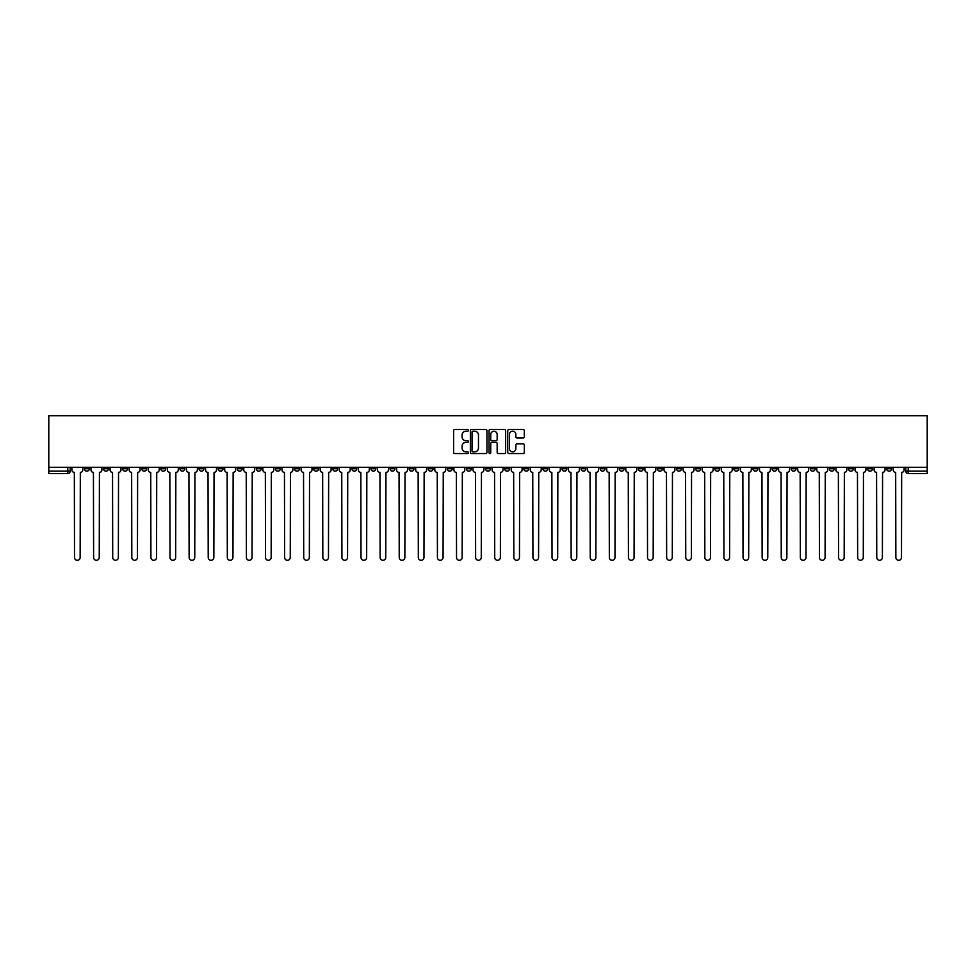 <?xml version="1.0" encoding="UTF-8"?>
<svg xmlns="http://www.w3.org/2000/svg" width="976" height="976" viewBox="0 0 976 976"><rect width="100%" height="100%" fill="white"/><g stroke="black" fill="none" stroke-linecap="round" stroke-linejoin="round"><path stroke-width="1.46" d="M468.407 430.355A0.842 0.842 0 0 0 467.565 429.513L454.804 429.513A1.208 1.208 0 0 0 453.596 430.721L453.596 452.352A1.208 1.208 0 0 0 454.804 453.547L467.565 453.547A0.842 0.842 0 0 0 468.407 452.705A0.842 0.842 0 0 0 467.565 451.864L465.918 451.864A3.843 3.843 0 0 1 462.075 448.021L462.075 446.215A3.843 3.843 0 0 1 465.918 442.372L467.565 442.372A0.842 0.842 0 0 0 468.407 441.53A0.842 0.842 0 0 0 467.565 440.688L465.918 440.688A3.843 3.843 0 0 1 462.075 436.845L462.075 435.04A3.843 3.843 0 0 1 465.918 431.197L467.565 431.197A0.842 0.842 0 0 0 468.407 430.355M714.761 467.37L714.761 468.712L719.666 468.712A2.452 2.452 0 0 1 717.214 471.164A2.452 2.452 0 0 1 714.761 468.712L714.761 467.37M600.155 467.37L600.155 468.712L605.059 468.712A2.452 2.452 0 0 1 602.607 471.164A2.452 2.452 0 0 1 600.155 468.712L600.155 467.37M581.062 467.37L581.062 468.712L585.954 468.712A2.452 2.452 0 0 1 583.502 471.164A2.452 2.452 0 0 1 581.062 468.712L581.062 467.37M466.455 467.37L466.455 468.712L471.347 468.712A2.452 2.452 0 0 1 468.895 471.164A2.452 2.452 0 0 1 466.455 468.712L466.455 467.37M447.35 467.37L447.35 468.712L452.242 468.712A2.452 2.452 0 0 1 449.802 471.164A2.452 2.452 0 0 1 447.35 468.712L447.35 467.37M428.244 467.37L428.244 468.712L433.149 468.712A2.452 2.452 0 0 1 430.697 471.164A2.452 2.452 0 0 1 428.244 468.712L428.244 467.37M390.046 467.37L390.046 468.712L394.938 468.712A2.452 2.452 0 0 1 392.498 471.164A2.452 2.452 0 0 1 390.046 468.712L390.046 467.37M351.848 468.712L351.848 467.37L351.848 468.712A2.452 2.452 0 0 0 354.288 471.164A2.452 2.452 0 0 1 351.848 468.712L356.74 468.712A2.452 2.452 0 0 1 354.288 471.164A2.452 2.452 0 0 0 356.74 468.712L356.74 467.37L356.74 468.712M332.743 468.712L332.743 467.37L332.743 468.712A2.452 2.452 0 0 0 335.195 471.164A2.452 2.452 0 0 1 332.743 468.712L337.635 468.712A2.452 2.452 0 0 1 335.195 471.164M313.638 468.712L313.638 467.37L313.638 468.712A2.452 2.452 0 0 0 316.09 471.164A2.452 2.452 0 0 1 313.638 468.712L318.542 468.712A2.452 2.452 0 0 1 316.09 471.164A2.452 2.452 0 0 0 318.542 468.712L318.542 467.37L318.542 468.712M294.545 467.37L294.545 468.712L299.437 468.712A2.452 2.452 0 0 1 296.985 471.164A2.452 2.452 0 0 1 294.545 468.712L294.545 467.37M275.439 467.37L275.439 468.712L280.344 468.712A2.452 2.452 0 0 1 277.892 471.164A2.452 2.452 0 0 1 275.439 468.712L275.439 467.37M256.334 467.37L256.334 468.712L261.239 468.712A2.452 2.452 0 0 1 258.786 471.164A2.452 2.452 0 0 1 256.334 468.712L256.334 467.37M237.241 468.712L237.241 467.37L237.241 468.712A2.452 2.452 0 0 0 239.693 471.164A2.452 2.452 0 0 1 237.241 468.712L242.133 468.712A2.452 2.452 0 0 1 239.693 471.164M199.031 468.712L199.031 467.37L199.031 468.712A2.452 2.452 0 0 0 201.483 471.164A2.452 2.452 0 0 1 199.031 468.712L203.935 468.712A2.452 2.452 0 0 1 201.483 471.164A2.452 2.452 0 0 0 203.935 468.712L203.935 467.37L203.935 468.712M179.938 468.712L179.938 467.37L179.938 468.712A2.452 2.452 0 0 0 182.39 471.164A2.452 2.452 0 0 1 179.938 468.712L184.83 468.712A2.452 2.452 0 0 1 182.39 471.164A2.452 2.452 0 0 0 184.83 468.712L184.83 467.37L184.83 468.712M160.833 468.712L160.833 467.37L160.833 468.712A2.452 2.452 0 0 0 163.285 471.164A2.452 2.452 0 0 1 160.833 468.712L165.737 468.712A2.452 2.452 0 0 1 163.285 471.164A2.452 2.452 0 0 0 165.737 468.712L165.737 467.37L165.737 468.712M141.74 468.712L141.74 467.37L141.74 468.712A2.452 2.452 0 0 0 144.18 471.164A2.452 2.452 0 0 1 141.74 468.712L146.632 468.712A2.452 2.452 0 0 1 144.18 471.164M122.634 468.712L122.634 467.37L122.634 468.712A2.452 2.452 0 0 0 125.087 471.164A2.452 2.452 0 0 1 122.634 468.712L127.527 468.712A2.452 2.452 0 0 1 125.087 471.164A2.452 2.452 0 0 0 127.527 468.712L127.527 467.37L127.527 468.712M103.529 468.712L103.529 467.37L103.529 468.712A2.452 2.452 0 0 0 105.981 471.164A2.452 2.452 0 0 1 103.529 468.712L108.434 468.712A2.452 2.452 0 0 1 105.981 471.164A2.452 2.452 0 0 0 108.434 468.712L108.434 467.37L108.434 468.712M523.124 437.992A1.208 1.208 0 0 0 524.332 436.784L524.332 430.721A1.208 1.208 0 0 0 523.124 429.513L508.947 429.513A1.208 1.208 0 0 0 507.74 430.721L507.74 452.352A1.208 1.208 0 0 0 508.947 453.547L523.124 453.547A1.208 1.208 0 0 0 524.332 452.352L524.332 445.019A1.208 1.208 0 0 0 523.124 443.812L517.06 443.812A1.208 1.208 0 0 0 515.853 445.019L515.853 448.655A3.221 3.221 0 0 1 512.644 451.864A3.221 3.221 0 0 1 509.423 448.655L509.423 434.418A3.221 3.221 0 0 1 512.644 431.197A3.221 3.221 0 0 1 515.853 434.418L515.853 436.784A1.208 1.208 0 0 0 517.06 437.992L523.124 437.992M927.2 467.37L48.8 467.37L48.8 415.703L927.2 415.703L927.2 473.616L908.217 473.616A2.452 2.452 0 0 1 905.777 471.164L927.2 471.164M486.951 430.721A1.208 1.208 0 0 0 485.743 429.513L471.567 429.513A1.208 1.208 0 0 0 470.359 430.721L470.359 452.352A1.208 1.208 0 0 0 471.567 453.547L485.743 453.547A1.208 1.208 0 0 0 486.951 452.352L486.951 430.721M490.257 429.513L504.433 429.513A1.208 1.208 0 0 1 505.641 430.721L505.641 452.352A1.208 1.208 0 0 1 504.433 453.547L498.37 453.547A1.208 1.208 0 0 1 497.162 452.352L497.162 443.58A1.208 1.208 0 0 0 495.967 442.372L491.941 442.372A1.208 1.208 0 0 0 490.733 443.58L490.733 452.705A0.842 0.842 0 0 1 489.891 453.547A0.842 0.842 0 0 1 489.049 452.705L489.049 430.721A1.208 1.208 0 0 1 490.257 429.513M905.777 467.37L905.777 471.164M70.223 467.37L70.223 471.164L70.223 467.37M67.783 467.37L67.783 473.616L48.8 473.616L48.8 471.164L70.223 471.164A2.452 2.452 0 0 1 67.783 473.616A2.452 2.452 0 0 0 70.223 471.164M48.8 467.37L48.8 471.164M891.564 467.37L891.564 468.712A2.452 2.452 0 0 1 889.124 471.164A2.452 2.452 0 0 1 886.672 468.712L891.564 468.712M886.672 467.37L886.672 468.712M872.471 467.37L872.471 468.712A2.452 2.452 0 0 1 870.019 471.164A2.452 2.452 0 0 1 867.566 468.712A2.452 2.452 0 0 0 870.019 471.164A2.452 2.452 0 0 0 872.471 468.712L867.566 468.712L867.566 467.37M853.366 467.37L853.366 468.712A2.452 2.452 0 0 1 850.913 471.164A2.452 2.452 0 0 1 848.473 468.712L853.366 468.712M848.473 467.37L848.473 468.712M834.26 467.37L834.26 468.712A2.452 2.452 0 0 1 831.82 471.164A2.452 2.452 0 0 1 829.368 468.712L834.26 468.712M829.368 467.37L829.368 468.712M815.167 468.712L815.167 467.37L815.167 468.712A2.452 2.452 0 0 1 812.715 471.164A2.452 2.452 0 0 1 810.263 468.712L815.167 468.712A2.452 2.452 0 0 1 812.715 471.164M810.263 467.37L810.263 468.712M796.062 467.37L796.062 468.712A2.452 2.452 0 0 1 793.61 471.164A2.452 2.452 0 0 1 791.17 468.712A2.452 2.452 0 0 0 793.61 471.164M791.17 467.37L791.17 468.712L796.062 468.712M776.969 467.37L776.969 468.712A2.452 2.452 0 0 1 774.517 471.164A2.452 2.452 0 0 1 772.065 468.712L776.969 468.712A2.452 2.452 0 0 1 774.517 471.164M772.065 467.37L772.065 468.712M757.864 467.37L757.864 468.712A2.452 2.452 0 0 1 755.412 471.164A2.452 2.452 0 0 1 752.96 468.712A2.452 2.452 0 0 0 755.412 471.164M752.96 467.37L752.96 468.712L757.864 468.712M738.759 467.37L738.759 468.712A2.452 2.452 0 0 1 736.307 471.164A2.452 2.452 0 0 1 733.867 468.712L738.759 468.712M733.867 467.37L733.867 468.712M719.666 467.37L719.666 468.712A2.452 2.452 0 0 1 717.214 471.164M700.561 467.37L700.561 468.712A2.452 2.452 0 0 1 698.108 471.164A2.452 2.452 0 0 1 695.656 468.712L700.561 468.712M695.656 467.37L695.656 468.712M681.455 467.37L681.455 468.712A2.452 2.452 0 0 1 679.015 471.164A2.452 2.452 0 0 1 676.563 468.712L681.455 468.712M676.563 467.37L676.563 468.712M662.362 467.37L662.362 468.712A2.452 2.452 0 0 1 659.91 471.164A2.452 2.452 0 0 1 657.458 468.712A2.452 2.452 0 0 0 659.91 471.164M657.458 467.37L657.458 468.712L662.362 468.712M643.257 467.37L643.257 468.712A2.452 2.452 0 0 1 640.805 471.164A2.452 2.452 0 0 1 638.365 468.712L643.257 468.712M638.365 467.37L638.365 468.712M624.152 467.37L624.152 468.712A2.452 2.452 0 0 1 621.712 471.164A2.452 2.452 0 0 1 619.26 468.712L624.152 468.712M619.26 467.37L619.26 468.712M605.059 467.37L605.059 468.712M585.954 467.37L585.954 468.712L585.954 467.37M566.849 467.37L566.849 468.712A2.452 2.452 0 0 1 564.409 471.164A2.452 2.452 0 0 1 561.956 468.712L566.849 468.712M561.956 467.37L561.956 468.712M547.756 467.37L547.756 468.712A2.452 2.452 0 0 1 545.303 471.164A2.452 2.452 0 0 1 542.851 468.712L547.756 468.712M542.851 467.37L542.851 468.712M528.65 467.37L528.65 468.712A2.452 2.452 0 0 1 526.198 471.164A2.452 2.452 0 0 1 523.758 468.712L528.65 468.712M523.758 467.37L523.758 468.712M509.545 467.37L509.545 468.712A2.452 2.452 0 0 1 507.105 471.164A2.452 2.452 0 0 1 504.653 468.712L509.545 468.712M504.653 467.37L504.653 468.712M490.452 467.37L490.452 468.712A2.452 2.452 0 0 1 488 471.164A2.452 2.452 0 0 1 485.548 468.712L490.452 468.712M485.548 467.37L485.548 468.712M471.347 467.37L471.347 468.712A2.452 2.452 0 0 1 468.895 471.164M452.242 467.37L452.242 468.712M433.149 468.712L433.149 467.37L433.149 468.712A2.452 2.452 0 0 1 430.697 471.164M414.044 467.37L414.044 468.712A2.452 2.452 0 0 1 411.591 471.164A2.452 2.452 0 0 1 409.151 468.712A2.452 2.452 0 0 0 411.591 471.164A2.452 2.452 0 0 0 414.044 468.712L409.151 468.712L409.151 467.37M394.938 468.712L394.938 467.37L394.938 468.712A2.452 2.452 0 0 1 392.498 471.164M375.845 467.37L375.845 468.712A2.452 2.452 0 0 1 373.393 471.164A2.452 2.452 0 0 1 370.941 468.712A2.452 2.452 0 0 0 373.393 471.164M370.941 467.37L370.941 468.712L375.845 468.712M337.635 467.37L337.635 468.712L337.635 467.37M299.437 468.712L299.437 467.37L299.437 468.712A2.452 2.452 0 0 1 296.985 471.164M280.344 468.712L280.344 467.37L280.344 468.712A2.452 2.452 0 0 1 277.892 471.164M261.239 468.712L261.239 467.37L261.239 468.712A2.452 2.452 0 0 1 258.786 471.164M242.133 467.37L242.133 468.712L242.133 467.37M223.04 468.712L223.04 467.37L223.04 468.712A2.452 2.452 0 0 1 220.588 471.164A2.452 2.452 0 0 1 218.136 468.712L223.04 468.712A2.452 2.452 0 0 1 220.588 471.164M218.136 467.37L218.136 468.712M146.632 467.37L146.632 468.712L146.632 467.37M89.328 467.37L89.328 468.712A2.452 2.452 0 0 1 86.876 471.164A2.452 2.452 0 0 1 84.436 468.712A2.452 2.452 0 0 0 86.876 471.164A2.452 2.452 0 0 0 89.328 468.712L89.328 467.37M84.436 467.37L84.436 468.712L89.328 468.712M472.884 431.197A0.842 0.842 0 0 0 472.042 432.039L472.042 451.022A0.842 0.842 0 0 0 472.884 451.864L474.629 451.864A3.843 3.843 0 0 0 478.472 448.021L478.472 435.04A3.843 3.843 0 0 0 474.629 431.197L472.884 431.197M497.162 434.466A3.221 3.221 0 0 0 493.954 431.258A3.221 3.221 0 0 0 490.733 434.466L490.733 439.493A1.208 1.208 0 0 0 491.941 440.688L495.967 440.688A1.208 1.208 0 0 0 497.162 439.493L497.162 434.466M71.882 469.944L71.882 467.37L71.882 469.944A2.452 2.452 0 0 0 74.335 472.384L74.518 557.491A2.818 2.818 0 0 0 77.324 560.297A2.818 2.818 0 0 0 80.142 557.491L80.325 472.384A2.452 2.452 0 0 0 82.777 469.944L82.777 467.37L82.777 469.944M74.335 472.384L74.518 557.491M80.142 557.491L80.325 472.384M90.975 469.944L90.975 467.37L90.975 469.944A2.452 2.452 0 0 0 93.428 472.384L93.611 557.491A2.818 2.818 0 0 0 96.429 560.297A2.818 2.818 0 0 0 99.247 557.491L99.43 472.384A2.452 2.452 0 0 0 101.882 469.944L101.882 467.37L101.882 469.944M110.081 469.944L110.081 467.37L110.081 469.944A2.452 2.452 0 0 0 112.533 472.384L112.716 557.491A2.818 2.818 0 0 0 115.534 560.297A2.818 2.818 0 0 0 118.352 557.491L118.535 472.384A2.452 2.452 0 0 0 120.975 469.944L120.975 467.37L120.975 469.944M93.428 472.384L93.611 557.491M99.247 557.491L99.43 472.384M112.533 472.384L112.716 557.491M118.352 557.491L118.535 472.384M129.186 469.944L129.186 467.37L129.186 469.944A2.452 2.452 0 0 0 131.638 472.384L131.821 557.491A2.818 2.818 0 0 0 134.627 560.297A2.818 2.818 0 0 0 137.445 557.491L137.628 472.384A2.452 2.452 0 0 0 140.08 469.944L140.08 467.37L140.08 469.944M148.279 469.944L148.279 467.37L148.279 469.944A2.452 2.452 0 0 0 150.731 472.384L150.914 557.491A2.818 2.818 0 0 0 153.732 560.297A2.818 2.818 0 0 0 156.55 557.491L156.733 472.384A2.452 2.452 0 0 0 159.186 469.944L159.186 467.37L159.186 469.944M167.384 469.944L167.384 467.37L167.384 469.944A2.452 2.452 0 0 0 169.836 472.384L170.019 557.491A2.818 2.818 0 0 0 172.837 560.297A2.818 2.818 0 0 0 175.656 557.491L175.839 472.384A2.452 2.452 0 0 0 178.279 469.944L178.279 467.37L178.279 469.944M131.638 472.384L131.821 557.491M137.445 557.491L137.628 472.384M150.731 472.384L150.914 557.491M156.55 557.491L156.733 472.384M169.836 472.384L170.019 557.491M175.656 557.491L175.839 472.384M186.489 469.944L186.489 467.37L186.489 469.944A2.452 2.452 0 0 0 188.929 472.384L189.124 557.491A2.818 2.818 0 0 0 191.93 560.297A2.818 2.818 0 0 0 194.749 557.491L194.932 472.384A2.452 2.452 0 0 0 197.384 469.944L197.384 467.37L197.384 469.944M188.929 472.384L189.124 557.491M194.749 557.491L194.932 472.384M205.582 469.944L205.582 467.37L205.582 469.944A2.452 2.452 0 0 0 208.034 472.384L208.217 557.491A2.818 2.818 0 0 0 211.036 560.297A2.818 2.818 0 0 0 213.854 557.491L214.037 472.384A2.452 2.452 0 0 0 216.489 469.944L216.489 467.37L216.489 469.944M208.034 472.384L208.217 557.491M213.854 557.491L214.037 472.384M224.687 469.944L224.687 467.37L224.687 469.944A2.452 2.452 0 0 0 227.14 472.384L227.323 557.491A2.818 2.818 0 0 0 230.141 560.297A2.818 2.818 0 0 0 232.959 557.491L233.142 472.384A2.452 2.452 0 0 0 235.582 469.944L235.582 467.37L235.582 469.944M227.14 472.384L227.323 557.491M232.959 557.491L233.142 472.384M243.793 469.944L243.793 467.37L243.793 469.944A2.452 2.452 0 0 0 246.233 472.384L246.416 557.491A2.818 2.818 0 0 0 249.234 560.297A2.818 2.818 0 0 0 252.052 557.491L252.235 472.384A2.452 2.452 0 0 0 254.687 469.944L254.687 467.37L254.687 469.944M246.233 472.384L246.416 557.491M252.052 557.491L252.235 472.384M262.886 469.944L262.886 467.37L262.886 469.944A2.452 2.452 0 0 0 265.338 472.384L265.521 557.491A2.818 2.818 0 0 0 268.339 560.297A2.818 2.818 0 0 0 271.157 557.491L271.34 472.384A2.452 2.452 0 0 0 273.792 469.944L273.792 467.37L273.792 469.944M265.338 472.384L265.521 557.491M271.157 557.491L271.34 472.384M281.991 469.944L281.991 467.37L281.991 469.944A2.452 2.452 0 0 0 284.443 472.384L284.626 557.491A2.818 2.818 0 0 0 287.444 560.297A2.818 2.818 0 0 0 290.25 557.491L290.445 472.384A2.452 2.452 0 0 0 292.885 469.944L292.885 467.37L292.885 469.944M284.443 472.384L284.626 557.491M290.25 557.491L290.445 472.384M301.096 469.944L301.096 467.37L301.096 469.944A2.452 2.452 0 0 0 303.536 472.384L303.719 557.491A2.818 2.818 0 0 0 306.537 560.297A2.818 2.818 0 0 0 309.355 557.491L309.538 472.384A2.452 2.452 0 0 0 311.991 469.944L311.991 467.37L311.991 469.944M303.536 472.384L303.719 557.491M309.355 557.491L309.538 472.384M320.189 469.944L320.189 467.37L320.189 469.944A2.452 2.452 0 0 0 322.641 472.384L322.824 557.491A2.818 2.818 0 0 0 325.642 560.297A2.818 2.818 0 0 0 328.461 557.491L328.644 472.384A2.452 2.452 0 0 0 331.096 469.944L331.096 467.37L331.096 469.944M322.641 472.384L322.824 557.491M328.461 557.491L328.644 472.384M339.294 469.944L339.294 467.37L339.294 469.944A2.452 2.452 0 0 0 341.746 472.384L341.929 557.491A2.818 2.818 0 0 0 344.748 560.297A2.818 2.818 0 0 0 347.554 557.491L347.737 472.384A2.452 2.452 0 0 0 350.189 469.944L350.189 467.37L350.189 469.944M341.746 472.384L341.929 557.491M347.554 557.491L347.737 472.384M358.399 469.944L358.399 467.37L358.399 469.944A2.452 2.452 0 0 0 360.839 472.384L361.022 557.491A2.818 2.818 0 0 0 363.841 560.297A2.818 2.818 0 0 0 366.659 557.491L366.842 472.384A2.452 2.452 0 0 0 369.294 469.944L369.294 467.37L369.294 469.944M360.839 472.384L361.022 557.491M366.659 557.491L366.842 472.384M377.492 469.944L377.492 467.37L377.492 469.944A2.452 2.452 0 0 0 379.945 472.384L380.128 557.491A2.818 2.818 0 0 0 382.946 560.297A2.818 2.818 0 0 0 385.764 557.491L385.947 472.384A2.452 2.452 0 0 0 388.399 469.944L388.399 467.37L388.399 469.944M379.945 472.384L380.128 557.491M385.764 557.491L385.947 472.384M396.598 469.944L396.598 467.37L396.598 469.944A2.452 2.452 0 0 0 399.05 472.384L399.233 557.491A2.818 2.818 0 0 0 402.051 560.297A2.818 2.818 0 0 0 404.857 557.491L405.04 472.384A2.452 2.452 0 0 0 407.492 469.944L407.492 467.37L407.492 469.944M399.05 472.384L399.233 557.491M404.857 557.491L405.04 472.384M415.703 469.944L415.703 467.37L415.703 469.944A2.452 2.452 0 0 0 418.143 472.384L418.326 557.491A2.818 2.818 0 0 0 421.144 560.297A2.818 2.818 0 0 0 423.962 557.491L424.145 472.384A2.452 2.452 0 0 0 426.597 469.944L426.597 467.37L426.597 469.944M418.143 472.384L418.326 557.491M423.962 557.491L424.145 472.384M434.796 469.944L434.796 467.37L434.796 469.944A2.452 2.452 0 0 0 437.248 472.384L437.431 557.491A2.818 2.818 0 0 0 440.249 560.297A2.818 2.818 0 0 0 443.067 557.491L443.25 472.384A2.452 2.452 0 0 0 445.69 469.944L445.69 467.37L445.69 469.944M437.248 472.384L437.431 557.491M443.067 557.491L443.25 472.384M453.901 469.944L453.901 467.37L453.901 469.944A2.452 2.452 0 0 0 456.353 472.384L456.536 557.491A2.818 2.818 0 0 0 459.354 560.297A2.818 2.818 0 0 0 462.16 557.491L462.343 472.384A2.452 2.452 0 0 0 464.796 469.944L464.796 467.37L464.796 469.944M456.353 472.384L456.536 557.491M462.16 557.491L462.343 472.384M473.006 469.944L473.006 467.37L473.006 469.944A2.452 2.452 0 0 0 475.446 472.384L475.629 557.491A2.818 2.818 0 0 0 478.447 560.297A2.818 2.818 0 0 0 481.266 557.491L481.449 472.384A2.452 2.452 0 0 0 483.901 469.944L483.901 467.37L483.901 469.944M475.446 472.384L475.629 557.491M481.266 557.491L481.449 472.384M492.099 469.944L492.099 467.37L492.099 469.944A2.452 2.452 0 0 0 494.551 472.384L494.734 557.491A2.818 2.818 0 0 0 497.553 560.297A2.818 2.818 0 0 0 500.371 557.491L500.554 472.384A2.452 2.452 0 0 0 502.994 469.944L502.994 467.37L502.994 469.944M494.551 472.384L494.734 557.491M500.371 557.491L500.554 472.384M511.204 469.944L511.204 467.37L511.204 469.944A2.452 2.452 0 0 0 513.657 472.384L513.84 557.491A2.818 2.818 0 0 0 516.646 560.297A2.818 2.818 0 0 0 519.464 557.491L519.647 472.384A2.452 2.452 0 0 0 522.099 469.944L522.099 467.37L522.099 469.944M513.657 472.384L513.84 557.491M519.464 557.491L519.647 472.384M530.31 469.944L530.31 467.37L530.31 469.944A2.452 2.452 0 0 0 532.75 472.384L532.933 557.491A2.818 2.818 0 0 0 535.751 560.297A2.818 2.818 0 0 0 538.569 557.491L538.752 472.384A2.452 2.452 0 0 0 541.204 469.944L541.204 467.37L541.204 469.944M532.75 472.384L532.933 557.491M538.569 557.491L538.752 472.384M549.403 469.944L549.403 467.37L549.403 469.944A2.452 2.452 0 0 0 551.855 472.384L552.038 557.491A2.818 2.818 0 0 0 554.856 560.297A2.818 2.818 0 0 0 557.674 557.491L557.857 472.384A2.452 2.452 0 0 0 560.297 469.944L560.297 467.37L560.297 469.944M551.855 472.384L552.038 557.491M557.674 557.491L557.857 472.384M568.508 469.944L568.508 467.37L568.508 469.944A2.452 2.452 0 0 0 570.96 472.384L571.143 557.491A2.818 2.818 0 0 0 573.949 560.297A2.818 2.818 0 0 0 576.767 557.491L576.95 472.384A2.452 2.452 0 0 0 579.402 469.944L579.402 467.37L579.402 469.944M570.96 472.384L571.143 557.491M576.767 557.491L576.95 472.384M587.601 469.944L587.601 467.37L587.601 469.944A2.452 2.452 0 0 0 590.053 472.384L590.236 557.491A2.818 2.818 0 0 0 593.054 560.297A2.818 2.818 0 0 0 595.872 557.491L596.055 472.384A2.452 2.452 0 0 0 598.508 469.944L598.508 467.37L598.508 469.944M590.053 472.384L590.236 557.491M595.872 557.491L596.055 472.384M606.706 469.944L606.706 467.37L606.706 469.944A2.452 2.452 0 0 0 609.158 472.384L609.341 557.491A2.818 2.818 0 0 0 612.159 560.297A2.818 2.818 0 0 0 614.978 557.491L615.161 472.384A2.452 2.452 0 0 0 617.601 469.944L617.601 467.37L617.601 469.944M609.158 472.384L609.341 557.491M614.978 557.491L615.161 472.384M625.811 469.944L625.811 467.37L625.811 469.944A2.452 2.452 0 0 0 628.263 472.384L628.446 557.491A2.818 2.818 0 0 0 631.252 560.297A2.818 2.818 0 0 0 634.071 557.491L634.254 472.384A2.452 2.452 0 0 0 636.706 469.944L636.706 467.37L636.706 469.944M628.263 472.384L628.446 557.491M634.071 557.491L634.254 472.384M644.904 469.944L644.904 467.37L644.904 469.944A2.452 2.452 0 0 0 647.356 472.384L647.539 557.491A2.818 2.818 0 0 0 650.358 560.297A2.818 2.818 0 0 0 653.176 557.491L653.359 472.384A2.452 2.452 0 0 0 655.811 469.944L655.811 467.37L655.811 469.944M647.356 472.384L647.539 557.491M653.176 557.491L653.359 472.384M664.009 469.944L664.009 467.37L664.009 469.944A2.452 2.452 0 0 0 666.462 472.384L666.645 557.491A2.818 2.818 0 0 0 669.463 560.297A2.818 2.818 0 0 0 672.281 557.491L672.464 472.384A2.452 2.452 0 0 0 674.904 469.944L674.904 467.37L674.904 469.944M666.462 472.384L666.645 557.491M672.281 557.491L672.464 472.384M683.115 469.944L683.115 467.37L683.115 469.944A2.452 2.452 0 0 0 685.555 472.384L685.75 557.491A2.818 2.818 0 0 0 688.556 560.297A2.818 2.818 0 0 0 691.374 557.491L691.557 472.384A2.452 2.452 0 0 0 694.009 469.944L694.009 467.37L694.009 469.944M685.555 472.384L685.75 557.491M691.374 557.491L691.557 472.384M702.208 469.944L702.208 467.37L702.208 469.944A2.452 2.452 0 0 0 704.66 472.384L704.843 557.491A2.818 2.818 0 0 0 707.661 560.297A2.818 2.818 0 0 0 710.479 557.491L710.662 472.384A2.452 2.452 0 0 0 713.114 469.944L713.114 467.37L713.114 469.944M704.66 472.384L704.843 557.491M710.479 557.491L710.662 472.384M721.313 469.944L721.313 467.37L721.313 469.944A2.452 2.452 0 0 0 723.765 472.384L723.948 557.491A2.818 2.818 0 0 0 726.766 560.297A2.818 2.818 0 0 0 729.584 557.491L729.767 472.384A2.452 2.452 0 0 0 732.207 469.944L732.207 467.37L732.207 469.944M723.765 472.384L723.948 557.491M729.584 557.491L729.767 472.384M740.418 469.944L740.418 467.37L740.418 469.944A2.452 2.452 0 0 0 742.858 472.384L743.041 557.491A2.818 2.818 0 0 0 745.859 560.297A2.818 2.818 0 0 0 748.677 557.491L748.86 472.384A2.452 2.452 0 0 0 751.313 469.944L751.313 467.37L751.313 469.944M742.858 472.384L743.041 557.491M748.677 557.491L748.86 472.384M759.511 469.944L759.511 467.37L759.511 469.944A2.452 2.452 0 0 0 761.963 472.384L762.146 557.491A2.818 2.818 0 0 0 764.964 560.297A2.818 2.818 0 0 0 767.783 557.491L767.966 472.384A2.452 2.452 0 0 0 770.418 469.944L770.418 467.37L770.418 469.944M761.963 472.384L762.146 557.491M767.783 557.491L767.966 472.384M778.616 469.944L778.616 467.37L778.616 469.944A2.452 2.452 0 0 0 781.068 472.384L781.251 557.491A2.818 2.818 0 0 0 784.07 560.297A2.818 2.818 0 0 0 786.876 557.491L787.071 472.384A2.452 2.452 0 0 0 789.511 469.944L789.511 467.37L789.511 469.944M781.068 472.384L781.251 557.491M786.876 557.491L787.071 472.384M797.721 469.944L797.721 467.37L797.721 469.944A2.452 2.452 0 0 0 800.161 472.384L800.344 557.491A2.818 2.818 0 0 0 803.163 560.297A2.818 2.818 0 0 0 805.981 557.491L806.164 472.384A2.452 2.452 0 0 0 808.616 469.944L808.616 467.37L808.616 469.944M800.161 472.384L800.344 557.491M805.981 557.491L806.164 472.384M816.814 469.944L816.814 467.37L816.814 469.944A2.452 2.452 0 0 0 819.267 472.384L819.45 557.491A2.818 2.818 0 0 0 822.268 560.297A2.818 2.818 0 0 0 825.086 557.491L825.269 472.384A2.452 2.452 0 0 0 827.721 469.944L827.721 467.37L827.721 469.944M819.267 472.384L819.45 557.491M825.086 557.491L825.269 472.384M835.92 469.944L835.92 467.37L835.92 469.944A2.452 2.452 0 0 0 838.372 472.384L838.555 557.491A2.818 2.818 0 0 0 841.373 560.297A2.818 2.818 0 0 0 844.179 557.491L844.362 472.384A2.452 2.452 0 0 0 846.814 469.944L846.814 467.37L846.814 469.944M838.372 472.384L838.555 557.491M844.179 557.491L844.362 472.384M855.025 469.944L855.025 467.37L855.025 469.944A2.452 2.452 0 0 0 857.465 472.384L857.648 557.491A2.818 2.818 0 0 0 860.466 560.297A2.818 2.818 0 0 0 863.284 557.491L863.467 472.384A2.452 2.452 0 0 0 865.919 469.944L865.919 467.37L865.919 469.944M857.465 472.384L857.648 557.491M863.284 557.491L863.467 472.384M874.118 469.944L874.118 467.37L874.118 469.944A2.452 2.452 0 0 0 876.57 472.384L876.753 557.491A2.818 2.818 0 0 0 879.571 560.297A2.818 2.818 0 0 0 882.389 557.491L882.572 472.384A2.452 2.452 0 0 0 885.025 469.944L885.025 467.37L885.025 469.944M876.57 472.384L876.753 557.491M882.389 557.491L882.572 472.384M893.223 469.944L893.223 467.37L893.223 469.944A2.452 2.452 0 0 0 895.675 472.384L895.858 557.491A2.818 2.818 0 0 0 898.676 560.297A2.818 2.818 0 0 0 901.482 557.491L901.665 472.384A2.452 2.452 0 0 0 904.118 469.944L904.118 467.37L904.118 469.944M895.675 472.384L895.858 557.491M901.482 557.491L901.665 472.384M908.217 467.37L908.217 473.616"/></g></svg>
